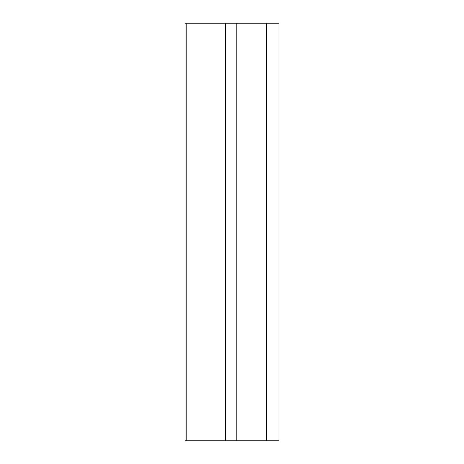 <?xml version="1.0" encoding="UTF-8"?>
<svg xmlns="http://www.w3.org/2000/svg" width="464" height="464" viewBox="0 0 464 464"><rect width="100%" height="100%" fill="white"/><g stroke="black" fill="none" stroke-linecap="round" stroke-linejoin="round"><path stroke-width="0.7" d="M266.452 23.2L185.02 23.2L185.02 440.8L278.98 440.8L278.98 23.2L266.452 23.2L266.452 440.8M185.02 23.2L185.02 440.8M236.814 23.2L236.814 440.8M225.463 23.2L225.463 440.8M186.192 23.2L186.192 440.8"/></g></svg>
